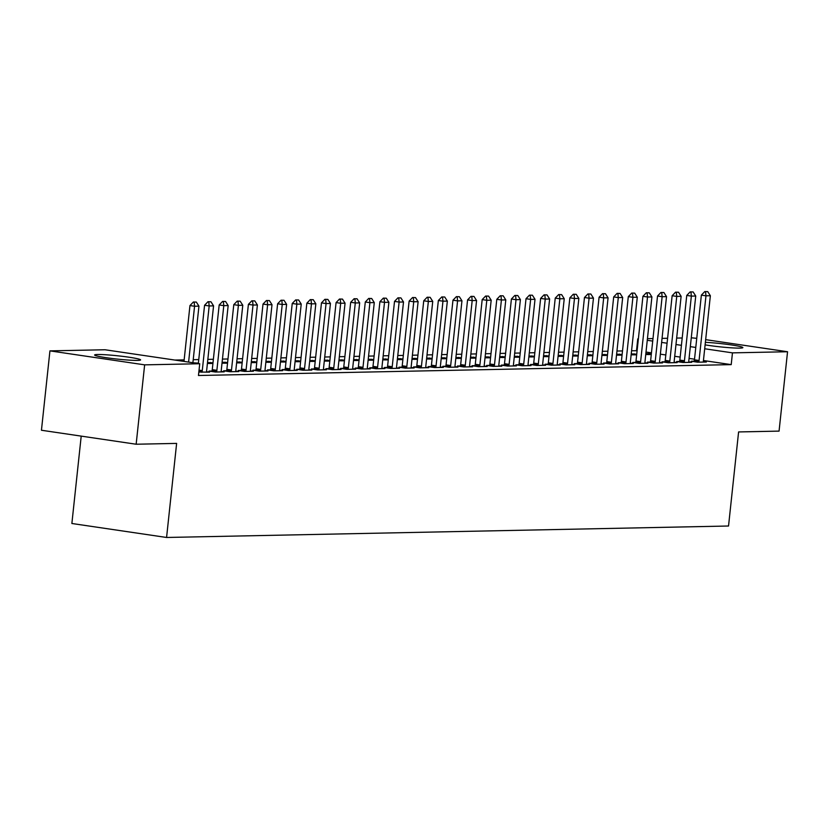 <?xml version="1.0" encoding="UTF-8"?>
<svg xmlns="http://www.w3.org/2000/svg" width="829" height="829" viewBox="0 0 829 829"><rect width="100%" height="100%" fill="white"/><g stroke="black" fill="none" stroke-linecap="round" stroke-linejoin="round"><path stroke-width="1.24" d="M705.375 342.336A23.119 1.658 -173.9 0 1 729.841 344.719A23.119 1.658 -173.9 0 1 742.877 347.62A23.119 1.658 -173.9 0 1 739.851 348.107A23.119 1.658 -173.9 0 1 705.106 344.864M137.562 360.397A23.119 1.658 -173.9 0 1 111.614 358.429A23.119 1.658 -173.9 0 1 94.61 354.999A23.119 1.658 -173.9 0 1 97.625 354.511A23.119 1.658 -173.9 0 1 123.573 356.48A23.119 1.658 -173.9 0 1 140.588 359.91A23.119 1.658 -173.9 0 1 137.562 360.397M637.107 350.729L631.574 350.74M622.506 350.926L616.963 351.04M607.895 351.227L602.351 351.341M593.274 351.527L587.74 351.641M578.663 351.828L573.129 351.942M564.052 352.118L558.518 352.232M549.44 352.418L543.907 352.532M534.829 352.719L529.296 352.833M520.218 353.019L514.685 353.133M505.607 353.309L500.074 353.423M490.996 353.61L485.462 353.724M476.385 353.91L470.851 354.024M461.774 354.211L456.24 354.325M447.163 354.511L441.629 354.615M432.551 354.802L427.008 354.916M417.94 355.102L412.396 355.216M403.329 355.403L397.785 355.517M388.718 355.703L383.174 355.817M374.107 355.993L368.563 356.107M359.496 356.294L353.952 356.408M344.885 356.594L339.341 356.708M330.274 356.895L324.73 357.009M315.652 357.185L310.119 357.299M301.041 357.486L295.507 357.6M286.43 357.786L280.896 357.9M271.819 358.087L266.285 358.201M257.208 358.387L251.674 358.491M242.596 358.677L237.063 358.791M227.985 358.978L222.452 359.092M213.374 359.278L207.841 359.392M198.763 359.579L193.23 359.693M184.152 359.869L174.846 360.066M636.506 350.646L637.76 338.885L638.371 338.874M647.449 338.688L652.983 338.574M662.06 338.387L667.594 338.273M676.671 338.087L682.205 337.983M691.282 337.797L696.743 338.336M81.211 436.116L71.874 523.493L166.577 537.472L728.536 526.011L738.598 431.94L779.063 431.111L787.55 351.745L732.463 352.864L704.681 348.76M166.577 537.472L176.629 443.401L136.153 444.23L41.45 430.251L49.937 350.874L105.014 349.755L199.727 363.734L144.64 364.853L49.937 350.874M631.138 354.833L636.662 354.833M631.242 353.869L636.734 354.19M679.552 361.485L676.588 361.548L682.992 362.491L691.759 362.314L688.816 361.879M601.916 355.434L607.439 355.434M602.02 354.47L607.512 354.781M650.319 362.076L647.366 362.138L653.77 363.081L662.537 362.905L659.594 362.47M572.694 356.024L578.217 356.024M572.798 355.061L578.29 355.382M621.097 362.677L618.144 362.739L624.538 363.682L633.304 363.506L630.372 363.071M543.472 356.625L548.995 356.625M543.575 355.662L549.067 355.973M591.875 363.278L588.922 363.33L595.315 364.273L604.082 364.097L601.149 363.662M514.249 357.216L519.773 357.216M514.353 356.252L519.845 356.574M562.653 363.869L559.699 363.931L566.093 364.874L574.86 364.698L571.927 364.263M485.017 357.817L490.55 357.817M485.12 356.853L490.613 357.175M533.43 364.47L530.477 364.522L536.871 365.475L545.637 365.288L542.705 364.853M455.795 358.418L461.328 358.408M455.898 357.444L461.39 357.765M504.208 365.061L501.255 365.123L507.649 366.066L516.415 365.89L513.483 365.454M426.572 359.009L432.106 359.009M426.676 358.045L432.168 358.366M474.986 365.662L472.022 365.713L478.426 366.667L487.193 366.48L484.26 366.055M397.35 359.61L402.873 359.599M397.454 358.636L402.946 358.957M445.764 366.252L442.8 366.314L449.204 367.257L457.971 367.081L455.038 366.646M368.128 360.2L373.651 360.2M368.231 359.237L373.724 359.558M416.541 366.853L413.578 366.915L419.982 367.858L428.748 367.672L425.805 367.247M338.906 360.802L344.429 360.791M339.009 359.827L344.501 360.149M387.319 367.444L384.355 367.506L390.76 368.449L399.526 368.273L396.583 367.838M309.683 361.392L315.207 361.392M309.787 360.428L315.279 360.75M358.087 368.045L355.133 368.107L361.537 369.05L370.304 368.874L367.361 368.439M280.461 361.993L285.984 361.993M280.565 361.019L286.057 361.34M328.864 368.636L325.911 368.698L332.305 369.641L341.071 369.465L338.139 369.029M251.239 362.584L256.762 362.584M251.342 361.62L256.835 361.941M299.642 369.237L296.689 369.299L303.082 370.242L311.849 370.066L308.916 369.63M222.017 363.185L227.54 363.185M222.12 362.221L227.612 362.532M270.42 369.827L267.466 369.889L273.86 370.832L282.627 370.656L279.694 370.221M193.406 362.801L198.38 363.133M241.198 370.428L238.244 370.49L244.638 371.433L253.405 371.257L250.472 370.822M211.975 371.029L209.022 371.081L215.416 372.024L224.182 371.848L221.25 371.413M199.727 363.734L198.463 375.496L731.209 364.625L703.427 360.522M694.515 359.206L689.075 358.408M680.163 357.092L674.723 356.283M665.811 354.967L660.371 354.17M651.459 352.853L646.019 352.045M198.836 372.034L209.571 372.148L206.639 371.713M226.586 370.729L223.633 370.791L230.027 371.734L238.793 371.547L235.861 371.123M255.809 370.128L252.855 370.19L259.249 371.133L268.016 370.957L265.083 370.522M207.405 363.485L212.929 363.475M207.499 362.511L212.991 362.833M285.031 369.537L282.078 369.589L288.471 370.542L297.238 370.356L294.305 369.931M236.628 362.884L242.151 362.884M236.731 361.921L242.223 362.242M314.253 368.936L311.3 368.998L317.694 369.941L326.46 369.765L323.528 369.33M265.85 362.294L271.373 362.283M265.954 361.32L271.446 361.641M343.475 368.345L340.522 368.397L346.916 369.351L355.693 369.164L352.75 368.729M295.072 361.693L300.595 361.693M295.176 360.729L300.668 361.05M372.708 367.744L369.744 367.807L376.148 368.75L384.915 368.573L381.972 368.138M324.294 361.092L329.818 361.092M324.398 360.128L329.89 360.449M401.93 367.154L398.967 367.206L405.371 368.149L414.137 367.972L411.194 367.537M353.517 360.501L359.04 360.501M353.62 359.537L359.112 359.848M431.153 366.553L428.189 366.615L434.593 367.558L443.36 367.382L440.427 366.946M382.739 359.9L388.262 359.9M382.843 358.936L388.335 359.258M460.375 365.952L457.411 366.014L463.815 366.957L472.582 366.781L469.649 366.345M411.961 359.309L417.495 359.309M412.065 358.346L417.557 358.656M489.597 365.361L486.633 365.423L493.037 366.366L501.804 366.19L498.871 365.755M441.183 358.708L446.717 358.708M441.287 357.745L446.779 358.066M518.819 364.76L515.866 364.822L522.26 365.765L531.026 365.589L528.094 365.154M470.406 358.118L475.939 358.118M470.509 357.144L476.001 357.465M548.042 364.169L545.088 364.232L551.482 365.174L560.249 364.998L557.316 364.563M499.638 357.517L505.162 357.517M499.742 356.553L505.224 356.874M577.264 363.568L574.31 363.63L580.704 364.573L589.471 364.397L586.538 363.962M528.861 356.926L534.384 356.916M528.964 355.952L534.456 356.273M606.486 362.978L603.533 363.04L609.926 363.983L618.693 363.796L615.76 363.371M558.083 356.325L563.606 356.325M558.186 355.361L563.679 355.682M635.708 362.377L632.755 362.439L639.149 363.382L647.926 363.206L644.983 362.77M587.305 355.734L592.828 355.724M587.409 354.76L592.901 355.081M664.941 361.786L661.977 361.838L668.381 362.791L677.148 362.605L674.205 362.18M616.527 355.133L622.051 355.133M616.631 354.17L622.123 354.491M694.163 361.185L691.199 361.247L697.603 362.19L706.37 362.014L703.427 361.579M645.75 354.543L651.273 354.532M645.853 353.568L651.345 353.89M695.769 347.444L690.329 346.646M681.417 345.33L675.977 344.522M667.065 343.216L661.625 342.408M652.713 341.092L647.273 340.294M638.361 338.978L637.76 338.885M705.655 339.652L787.55 351.745M136.153 444.23L144.64 364.853M731.209 364.625L732.463 352.864M210.307 363.537L210.431 362.46M224.928 363.237L225.042 362.159M239.54 362.936L239.654 361.858M254.151 362.636L254.265 361.558M268.762 362.335L268.876 361.257M283.373 362.045L283.487 360.967M297.984 361.745L298.098 360.667M312.595 361.444L312.709 360.366M327.206 361.143L327.32 360.066M341.817 360.853L341.931 359.776M356.429 360.553L356.543 359.475M371.04 360.252L371.154 359.175M385.651 359.952L385.765 358.874M400.262 359.662L400.376 358.584M414.873 359.361L414.987 358.283M429.484 359.061L429.598 357.983M444.095 358.76L444.209 357.682M458.706 358.46L458.82 357.382M473.318 358.169L473.432 357.092M487.929 357.869L488.053 356.791M502.54 357.568L502.664 356.491M517.161 357.268L517.275 356.19M531.772 356.978L531.886 355.9M546.384 356.677L546.498 355.6M560.995 356.377L561.109 355.299M575.606 356.076L575.72 354.999M590.217 355.786L590.331 354.708M604.828 355.486L604.942 354.408M619.439 355.185L619.553 354.107M634.05 354.885L634.164 353.807M648.661 354.584L648.775 353.506M196.338 302.077L193.385 302.005L196.338 302.077L198.95 306.16L192.898 362.729M188.597 362.086L194.566 306.243L189.955 305.569L193.385 302.005M183.986 361.413L189.955 305.569M198.95 306.16L194.566 306.243L194.152 302.119M210.949 301.777L207.996 301.704L210.949 301.777L213.561 305.86L206.649 370.532A2.964 1.451 98.4 0 0 206.618 371.423L206.659 372.211M201.893 372.304L202.1 371.516A2.964 1.451 98.4 0 0 202.266 370.625L209.177 305.953L204.566 305.269L207.996 301.704M198.338 363.527L204.566 305.269M213.561 305.86L209.177 305.953L208.763 301.818M225.561 301.476L222.607 301.414L225.561 301.476L228.172 305.559L221.26 370.231A2.964 1.451 98.4 0 0 221.229 371.123L221.27 371.91M216.504 372.003L216.711 371.216A2.964 1.451 98.4 0 0 216.877 370.325L223.789 305.652L219.177 304.968L222.607 301.414M211.851 371.506L212.1 370.532A2.964 1.451 98.4 0 0 212.265 369.641L219.177 304.968M228.172 305.559L223.789 305.652L223.374 301.528M240.172 301.186L237.218 301.114L240.172 301.186L242.783 305.259L235.871 369.931A2.964 1.451 98.4 0 0 235.84 370.822L235.882 371.61M231.115 371.713L231.322 370.915A2.964 1.451 98.4 0 0 231.488 370.024L238.4 305.352L233.788 304.668L237.218 301.114M226.462 371.205L226.711 370.242A2.964 1.451 98.4 0 0 226.877 369.351L233.788 304.668M242.783 305.259L238.4 305.352L237.985 301.228M254.783 300.886L251.829 300.813L254.783 300.886L257.394 304.968L250.482 369.641A2.964 1.451 98.4 0 0 250.451 370.532L250.493 371.309M245.726 371.413L245.933 370.615A2.964 1.451 98.4 0 0 246.099 369.724L253.011 305.051L248.399 304.378L251.829 300.813M241.073 370.905L241.332 369.941A2.964 1.451 98.4 0 0 241.488 369.05L248.399 304.378M257.394 304.968L253.011 305.051L252.596 300.927M269.394 300.585L266.441 300.512L269.394 300.585L272.005 304.668L265.093 369.34A2.964 1.451 98.4 0 0 265.062 370.231L265.104 371.019M260.337 371.112L260.544 370.325A2.964 1.451 98.4 0 0 260.71 369.433L267.622 304.761L263.011 304.077L266.441 300.512M255.684 370.604L255.943 369.641A2.964 1.451 98.4 0 0 256.099 368.75L263.011 304.077M272.005 304.668L267.622 304.761L267.207 300.626M284.005 300.285L281.052 300.222L284.005 300.285L286.616 304.367L279.705 369.04A2.964 1.451 98.4 0 0 279.684 369.931L279.715 370.718M274.948 370.812L275.155 370.024A2.964 1.451 98.4 0 0 275.321 369.133L282.233 304.461L277.622 303.777L281.052 300.222M270.295 370.314L270.555 369.34A2.964 1.451 98.4 0 0 270.71 368.449L277.622 303.777M286.616 304.367L282.233 304.461L281.819 300.336M298.616 299.984L295.663 299.922L298.616 299.984L301.228 304.067L294.316 368.739A2.964 1.451 98.4 0 0 294.295 369.63L294.326 370.418M289.559 370.522L289.767 369.724A2.964 1.451 98.4 0 0 289.932 368.832L296.844 304.16L292.233 303.476L295.663 299.922M284.907 370.014L285.166 369.05A2.964 1.451 98.4 0 0 285.321 368.149L292.233 303.476M301.228 304.067L296.844 304.16L296.43 300.036M313.238 299.694L310.274 299.621L313.238 299.694L315.839 303.777L308.927 368.449A2.964 1.451 98.4 0 0 308.906 369.33L308.948 370.117M304.17 370.221L304.378 369.423A2.964 1.451 98.4 0 0 304.544 368.532L311.455 303.86L306.854 303.186L310.274 299.621M299.518 369.713L299.777 368.75A2.964 1.451 98.4 0 0 299.943 367.858L306.854 303.186M315.839 303.777L311.455 303.86L311.041 299.735M327.849 299.393L324.885 299.321L327.849 299.393L330.45 303.476L323.538 368.149A2.964 1.451 98.4 0 0 323.517 369.04L323.559 369.827M318.782 369.921L318.989 369.133A2.964 1.451 98.4 0 0 319.155 368.242L326.066 303.569L321.465 302.886L324.885 299.321M314.129 369.413L314.388 368.449A2.964 1.451 98.4 0 0 314.554 367.558L321.465 302.886M330.45 303.476L326.066 303.569L325.652 299.435M342.46 299.093L339.496 299.031L342.46 299.093L345.061 303.176L338.149 367.848A2.964 1.451 98.4 0 0 338.128 368.739L338.17 369.527M333.393 369.62L333.6 368.832A2.964 1.451 98.4 0 0 333.766 367.941L340.678 303.269L336.077 302.585L339.496 299.031M328.74 369.123L328.999 368.149A2.964 1.451 98.4 0 0 329.165 367.257L336.077 302.585M345.061 303.176L340.678 303.269L340.263 299.134M357.071 298.792L354.107 298.73L357.071 298.792L359.672 302.875L352.76 367.548A2.964 1.451 98.4 0 0 352.739 368.439L352.781 369.226M348.004 369.319L348.211 368.532A2.964 1.451 98.4 0 0 348.377 367.641L355.289 302.968L350.688 302.284L354.107 298.73M343.351 368.822L343.61 367.848A2.964 1.451 98.4 0 0 343.776 366.957L350.688 302.284M359.672 302.875L355.289 302.968L354.874 298.844M371.682 298.502L368.718 298.43L371.682 298.502L374.283 302.585L367.371 367.257A2.964 1.451 98.4 0 0 367.351 368.138L367.392 368.926M362.615 369.029L362.833 368.231A2.964 1.451 98.4 0 0 362.988 367.34L369.9 302.668L365.299 301.994L368.718 298.43M357.962 368.522L358.221 367.558A2.964 1.451 98.4 0 0 358.387 366.667L365.299 301.994M374.283 302.585L369.9 302.668L369.485 298.544M386.293 298.202L383.33 298.129L386.293 298.202L388.894 302.284L381.982 366.957A2.964 1.451 98.4 0 0 381.962 367.848L382.003 368.625M377.226 368.729L377.444 367.941A2.964 1.451 98.4 0 0 377.599 367.04L384.511 302.367L379.91 301.694L383.33 298.129M372.573 368.221L372.832 367.257A2.964 1.451 98.4 0 0 372.998 366.366L379.91 301.694M388.894 302.284L384.511 302.367L384.096 298.243M400.904 297.901L397.941 297.829L400.904 297.901L403.505 301.984L396.594 366.656A2.964 1.451 98.4 0 0 396.573 367.548L396.614 368.335M391.837 368.428L392.055 367.641A2.964 1.451 98.4 0 0 392.21 366.75L399.122 302.077L394.521 301.393L397.941 297.829M387.184 367.921L387.444 366.957A2.964 1.451 98.4 0 0 387.609 366.066L394.521 301.393M403.505 301.984L399.122 302.077L398.708 297.943M415.516 297.601L412.552 297.538L415.516 297.601L418.117 301.683L411.215 366.356A2.964 1.451 98.4 0 0 411.184 367.247L411.225 368.035M406.459 368.128L406.666 367.34A2.964 1.451 98.4 0 0 406.832 366.449L413.733 301.777L409.132 301.093L412.552 297.538M401.796 367.63L402.055 366.656A2.964 1.451 98.4 0 0 402.22 365.765L409.132 301.093M418.117 301.683L413.733 301.777L413.319 297.652M430.127 297.31L427.163 297.238L430.127 297.31L432.738 301.383L425.826 366.055A2.964 1.451 98.4 0 0 425.795 366.946L425.837 367.734M421.07 367.838L421.277 367.04A2.964 1.451 98.4 0 0 421.443 366.149L428.355 301.476L423.743 300.792L427.163 297.238M416.407 367.33L416.666 366.366A2.964 1.451 98.4 0 0 416.832 365.475L423.743 300.792M432.738 301.383L428.355 301.476L427.93 297.352M444.738 297.01L441.774 296.937L444.738 297.01L447.349 301.093L440.437 365.765A2.964 1.451 98.4 0 0 440.406 366.656L440.448 367.434M435.681 367.537L435.888 366.739A2.964 1.451 98.4 0 0 436.054 365.848L442.966 301.176L438.354 300.502L441.774 296.937M431.028 367.029L431.277 366.066A2.964 1.451 98.4 0 0 431.443 365.174L438.354 300.502M447.349 301.093L442.966 301.176L442.541 297.051M459.349 296.709L456.385 296.637L459.349 296.709L461.96 300.792L455.048 365.465A2.964 1.451 98.4 0 0 455.017 366.356L455.059 367.143M450.292 367.237L450.499 366.449A2.964 1.451 98.4 0 0 450.665 365.558L457.577 300.886L452.966 300.202L456.385 296.637M445.639 366.729L445.888 365.765A2.964 1.451 98.4 0 0 446.054 364.874L452.966 300.202M461.96 300.792L457.577 300.886L457.162 296.751M473.96 296.409L470.996 296.347L473.96 296.409L476.571 300.492L469.66 365.164A2.964 1.451 98.4 0 0 469.628 366.055L469.67 366.843M464.903 366.936L465.11 366.149A2.964 1.451 98.4 0 0 465.276 365.257L472.188 300.585L467.577 299.901L470.996 296.347M460.25 366.439L460.499 365.465A2.964 1.451 98.4 0 0 460.665 364.573L467.577 299.901M476.571 300.492L472.188 300.585L471.774 296.461M488.571 296.108L485.618 296.046L488.571 296.108L491.182 300.191L484.271 364.864A2.964 1.451 98.4 0 0 484.24 365.755L484.281 366.542M479.514 366.646L479.722 365.848A2.964 1.451 98.4 0 0 479.887 364.957L486.799 300.285L482.188 299.601L485.618 296.046M474.862 366.138L475.11 365.174A2.964 1.451 98.4 0 0 475.276 364.273L482.188 299.601M491.182 300.191L486.799 300.285L486.385 296.16M503.182 295.818L500.229 295.746L503.182 295.818L505.794 299.901L498.882 364.573A2.964 1.451 98.4 0 0 498.851 365.454L498.892 366.242M494.125 366.345L494.333 365.548A2.964 1.451 98.4 0 0 494.498 364.656L501.41 299.984L496.799 299.31L500.229 295.746M489.473 365.838L489.721 364.874A2.964 1.451 98.4 0 0 489.887 363.983L496.799 299.31M505.794 299.901L501.41 299.984L500.996 295.86M517.793 295.518L514.84 295.445L517.793 295.518L520.405 299.601L513.493 364.273A2.964 1.451 98.4 0 0 513.462 365.164L513.503 365.952M508.737 366.045L508.944 365.257A2.964 1.451 98.4 0 0 509.11 364.366L516.021 299.694L511.41 299.01L514.84 295.445M504.084 365.537L504.333 364.573A2.964 1.451 98.4 0 0 504.498 363.682L511.41 299.01M520.405 299.601L516.021 299.694L515.607 295.559M532.405 295.217L529.451 295.155L532.405 295.217L535.016 299.3L528.104 363.972A2.964 1.451 98.4 0 0 528.073 364.864L528.114 365.651M523.348 365.744L523.555 364.957A2.964 1.451 98.4 0 0 523.721 364.066L530.633 299.393L526.021 298.709L529.451 295.155M518.695 365.247L518.944 364.273A2.964 1.451 98.4 0 0 519.109 363.382L526.021 298.709M535.016 299.3L530.633 299.393L530.218 295.259M547.016 294.917L544.062 294.855L547.016 294.917L549.627 299L542.715 363.672A2.964 1.451 98.4 0 0 542.684 364.563L542.726 365.351M537.959 365.444L538.166 364.656A2.964 1.451 98.4 0 0 538.332 363.765L545.244 299.093L540.632 298.409L544.062 294.855M533.306 364.947L533.565 363.972A2.964 1.451 98.4 0 0 533.721 363.081L540.632 298.409M549.627 299L545.244 299.093L544.829 294.969M561.627 294.627L558.673 294.554L561.627 294.627L564.238 298.709L557.326 363.382A2.964 1.451 98.4 0 0 557.295 364.263L557.337 365.05M552.57 365.154L552.777 364.356A2.964 1.451 98.4 0 0 552.943 363.465L559.855 298.792L555.243 298.119L558.673 294.554M547.917 364.646L548.176 363.682A2.964 1.451 98.4 0 0 548.332 362.791L555.243 298.119M564.238 298.709L559.855 298.792L559.44 294.668M576.238 294.326L573.285 294.254L576.238 294.326L578.849 298.409L571.937 363.081A2.964 1.451 98.4 0 0 571.917 363.972L571.948 364.75M567.181 364.853L567.388 364.066A2.964 1.451 98.4 0 0 567.554 363.164L574.466 298.492L569.855 297.818L573.285 294.254M562.528 364.345L562.787 363.382A2.964 1.451 98.4 0 0 562.943 362.491L569.855 297.818M578.849 298.409L574.466 298.492L574.051 294.368M590.859 294.026L587.896 293.953L590.859 294.026L593.46 298.108L586.549 362.781A2.964 1.451 98.4 0 0 586.528 363.672L586.559 364.459M581.792 364.553L581.999 363.765A2.964 1.451 98.4 0 0 582.165 362.874L589.077 298.202L584.466 297.518L587.896 293.953M577.139 364.045L577.399 363.081A2.964 1.451 98.4 0 0 577.564 362.19L584.466 297.518M593.46 298.108L589.077 298.202L588.663 294.067M605.471 293.725L602.507 293.663L605.471 293.725L608.071 297.808L601.16 362.48A2.964 1.451 98.4 0 0 601.139 363.371L601.18 364.159M596.403 364.252L596.611 363.465A2.964 1.451 98.4 0 0 596.776 362.574L603.688 297.901L599.087 297.217L602.507 293.663M591.751 363.755L592.01 362.781A2.964 1.451 98.4 0 0 592.175 361.89L599.087 297.217M608.071 297.808L603.688 297.901L603.274 293.777M620.082 293.435L617.118 293.362L620.082 293.435L622.683 297.507L615.771 362.19A2.964 1.451 98.4 0 0 615.75 363.071L615.792 363.858M611.014 363.962L611.222 363.164A2.964 1.451 98.4 0 0 611.387 362.273L618.299 297.601L613.698 296.917L617.118 293.362M606.362 363.454L606.621 362.491A2.964 1.451 98.4 0 0 606.787 361.599L613.698 296.917M622.683 297.507L618.299 297.601L617.885 293.476M634.693 293.134L631.729 293.062L634.693 293.134L637.294 297.217L630.382 361.89A2.964 1.451 98.4 0 0 630.361 362.781L630.403 363.558M625.626 363.662L625.833 362.864A2.964 1.451 98.4 0 0 625.999 361.972L632.91 297.3L628.309 296.627L631.729 293.062M620.973 363.154L621.232 362.19A2.964 1.451 98.4 0 0 621.398 361.299L628.309 296.627M637.294 297.217L632.91 297.3L632.496 293.176M649.304 292.834L646.34 292.761L649.304 292.834L651.905 296.917L644.993 361.589A2.964 1.451 98.4 0 0 644.972 362.48L645.014 363.268M640.237 363.361L640.444 362.574A2.964 1.451 98.4 0 0 640.61 361.682L647.522 297.01L642.921 296.326L646.34 292.761M635.584 362.853L635.843 361.89A2.964 1.451 98.4 0 0 636.009 360.998L642.921 296.326M651.905 296.917L647.522 297.01L647.107 292.875M663.915 292.533L660.951 292.471L663.915 292.533L666.516 296.616L659.604 361.289A2.964 1.451 98.4 0 0 659.583 362.18L659.625 362.967M654.848 363.061L655.065 362.273A2.964 1.451 98.4 0 0 655.221 361.382L662.133 296.709L657.532 296.026L660.951 292.471M650.195 362.563L650.454 361.589A2.964 1.451 98.4 0 0 650.62 360.698L657.532 296.026M666.516 296.616L662.133 296.709L661.718 292.585M678.526 292.233L675.562 292.171L678.526 292.233L681.127 296.316L674.215 360.988A2.964 1.451 98.4 0 0 674.195 361.879L674.236 362.667M669.459 362.77L669.677 361.972A2.964 1.451 98.4 0 0 669.832 361.081L676.744 296.409L672.143 295.725L675.562 292.171M664.806 362.263L665.065 361.299A2.964 1.451 98.4 0 0 665.231 360.397L672.143 295.725M681.127 296.316L676.744 296.409L676.329 292.285M693.137 291.943L690.174 291.87L693.137 291.943L695.738 296.026L688.826 360.698A2.964 1.451 98.4 0 0 688.806 361.579L688.847 362.366M684.07 362.47L684.288 361.672A2.964 1.451 98.4 0 0 684.443 360.781L691.355 296.108L686.754 295.435L690.174 291.87M679.417 361.962L679.676 360.998A2.964 1.451 98.4 0 0 679.842 360.107L686.754 295.435M695.738 296.026L691.355 296.108L690.94 291.984M707.748 291.642L704.785 291.57L707.748 291.642L710.36 295.725L703.448 360.397A2.964 1.451 98.4 0 0 703.417 361.289L703.458 362.076M698.692 362.169L698.899 361.382A2.964 1.451 98.4 0 0 699.065 360.491L705.966 295.818L701.365 295.134L704.785 291.57M694.028 361.662L694.287 360.698A2.964 1.451 98.4 0 0 694.453 359.807L701.365 295.134M710.36 295.725L705.966 295.818L705.552 291.684M202.266 370.625L199.043 370.148M202.1 371.516L198.939 371.05M216.877 370.325L212.265 369.641M216.711 371.216L212.1 370.532M231.488 370.024L226.877 369.351M231.322 370.915L226.711 370.242M246.099 369.724L241.488 369.05M245.933 370.615L241.332 369.941M260.71 369.433L256.099 368.75M260.544 370.325L255.943 369.641M275.321 369.133L270.71 368.449M275.155 370.024L270.555 369.34M289.932 368.832L285.321 368.149M289.767 369.724L285.166 369.05M304.544 368.532L299.943 367.858M304.378 369.423L299.777 368.75M319.155 368.242L314.554 367.558M318.989 369.133L314.388 368.449M333.766 367.941L329.165 367.257M333.6 368.832L328.999 368.149M348.377 367.641L343.776 366.957M348.211 368.532L343.61 367.848M362.988 367.34L358.387 366.667M362.833 368.231L358.221 367.558M377.599 367.04L372.998 366.366M377.444 367.941L372.832 367.257M392.21 366.75L387.609 366.066M392.055 367.641L387.444 366.957M406.832 366.449L402.22 365.765M406.666 367.34L402.055 366.656M421.443 366.149L416.832 365.475M421.277 367.04L416.666 366.366M436.054 365.848L431.443 365.174M435.888 366.739L431.277 366.066M450.665 365.558L446.054 364.874M450.499 366.449L445.888 365.765M465.276 365.257L460.665 364.573M465.11 366.149L460.499 365.465M479.887 364.957L475.276 364.273M479.722 365.848L475.11 365.174M494.498 364.656L489.887 363.983M494.333 365.548L489.721 364.874M509.11 364.366L504.498 363.682M508.944 365.257L504.333 364.573M523.721 364.066L519.109 363.382M523.555 364.957L518.944 364.273M538.332 363.765L533.721 363.081M538.166 364.656L533.565 363.972M552.943 363.465L548.332 362.791M552.777 364.356L548.176 363.682M567.554 363.164L562.943 362.491M567.388 364.066L562.787 363.382M582.165 362.874L577.564 362.19M581.999 363.765L577.399 363.081M596.776 362.574L592.175 361.89M596.611 363.465L592.01 362.781M611.387 362.273L606.787 361.599M611.222 363.164L606.621 362.491M625.999 361.972L621.398 361.299M625.833 362.864L621.232 362.19M640.61 361.682L636.009 360.998M640.444 362.574L635.843 361.89M655.221 361.382L650.62 360.698M655.065 362.273L650.454 361.589M669.832 361.081L665.231 360.397M669.677 361.972L665.065 361.299M684.443 360.781L679.842 360.107M684.288 361.672L679.676 360.998M699.065 360.491L694.453 359.807M698.899 361.382L694.287 360.698"/></g></svg>
